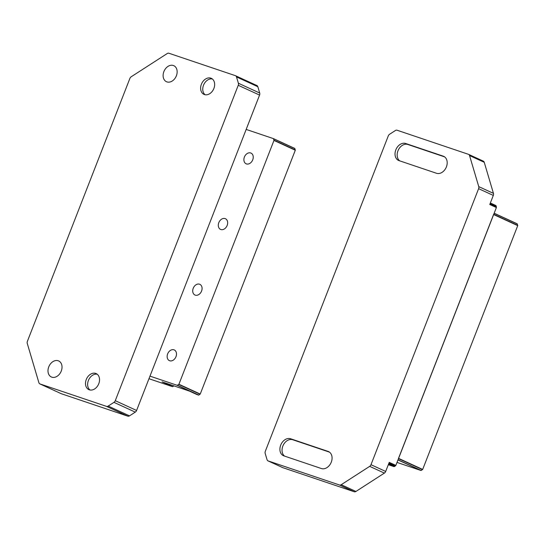 <?xml version="1.0" encoding="UTF-8"?>
<svg xmlns="http://www.w3.org/2000/svg" width="545" height="545" viewBox="0 0 545 545"><rect width="100%" height="100%" fill="white"/><g stroke="black" fill="none" stroke-linecap="round" stroke-linejoin="round"><path stroke-width="0.82" d="M61.026 393.592A2.82 2.105 -65.3 0 0 61.169 393.667A2.82 2.105 -65.3 0 0 61.326 393.728L127.782 416.155A2.82 2.105 -65.3 0 0 129.499 415.862L135.283 412.129A2.82 2.105 -65.3 0 0 136.591 410.474L259.563 95.082A2.82 2.105 -65.3 0 0 259.699 93.025L257.826 86.71A2.82 2.105 -65.3 0 0 256.865 85.524A2.82 2.105 -65.3 0 0 256.715 85.463M27.25 343.384A2.82 2.105 114.7 0 1 27.386 341.334L129.887 78.425A2.82 2.105 114.7 0 1 131.202 76.77L167.226 53.539A2.82 2.105 114.7 0 1 168.936 53.253L235.399 75.673A2.82 2.105 114.7 0 1 235.549 75.735A2.82 2.105 114.7 0 1 236.51 76.92L238.383 83.235A2.82 2.105 114.7 0 1 238.247 85.293L115.274 400.684A2.82 2.105 114.7 0 1 113.966 402.346L108.183 406.08A2.82 2.105 114.7 0 1 106.466 406.366L40.01 383.946A2.82 2.105 114.7 0 1 39.853 383.884A2.82 2.105 114.7 0 1 38.893 382.699L27.25 343.384M89.966 389.988A8.815 6.581 114.7 0 1 88.671 379.851A8.815 6.581 114.7 0 1 97.208 374.224M95.716 373.414A8.815 6.581 114.7 0 1 96.199 373.604A8.815 6.581 114.7 0 1 98.502 384.361A8.815 6.581 114.7 0 1 88.842 389.627A8.815 6.581 114.7 0 1 86.403 379.184A8.815 6.581 114.7 0 1 95.716 373.414M205.084 94.728A8.815 6.581 114.7 0 1 203.789 84.591A8.815 6.581 114.7 0 1 212.325 78.964M210.833 78.153A8.815 6.581 114.7 0 1 211.317 78.344A8.815 6.581 114.7 0 1 213.62 89.101A8.815 6.581 114.7 0 1 203.959 94.367A8.815 6.581 114.7 0 1 201.521 83.923A8.815 6.581 114.7 0 1 210.833 78.153M173.33 65.495A8.815 6.581 114.7 0 1 173.807 65.686A8.815 6.581 114.7 0 1 176.11 76.443A8.815 6.581 114.7 0 1 166.45 81.709A8.815 6.581 114.7 0 1 164.011 71.272A8.815 6.581 114.7 0 1 173.33 65.495M58.213 360.756A8.815 6.581 114.7 0 1 58.69 360.947A8.815 6.581 114.7 0 1 60.992 371.704A8.815 6.581 114.7 0 1 51.332 376.97A8.815 6.581 114.7 0 1 48.893 366.533A8.815 6.581 114.7 0 1 58.213 360.756M148.976 378.72L172.581 386.684L173.978 385.887M196.983 394.58L198.782 395.084L200.233 394.042L295.288 150.229L294.77 148.417L273.474 138.641M189.34 391.072L197.004 394.587L189.347 391.072L162.138 381.888L172.581 386.684M246.17 129.424L273.454 138.628L273.972 140.447L178.917 384.252L177.248 385.329L149.984 376.132M201.568 291.078A5.879 4.387 -65.3 0 0 199.852 284.327A5.879 4.387 -65.3 0 0 193.414 287.842A5.879 4.387 -65.3 0 0 194.947 295.015A5.879 4.387 -65.3 0 0 201.568 291.078M252.73 159.849A5.879 4.387 -65.3 0 0 251.02 153.104A5.879 4.387 -65.3 0 0 244.576 156.613A5.879 4.387 -65.3 0 0 246.115 163.786A5.879 4.387 -65.3 0 0 252.73 159.849M227.149 225.466A5.879 4.387 -65.3 0 0 225.432 218.715A5.879 4.387 -65.3 0 0 218.995 222.224A5.879 4.387 -65.3 0 0 220.527 229.397A5.879 4.387 -65.3 0 0 227.149 225.466M175.987 356.689A5.879 4.387 -65.3 0 0 174.271 349.945A5.879 4.387 -65.3 0 0 167.833 353.453A5.879 4.387 -65.3 0 0 169.366 360.627A5.879 4.387 -65.3 0 0 175.987 356.689M284.619 456.124A9.204 6.874 114.7 0 1 283.271 445.122A9.204 6.874 114.7 0 1 292.706 439.733L329.493 452.146M399.737 160.864A9.204 6.874 114.7 0 1 398.388 149.861A9.204 6.874 114.7 0 1 407.824 144.473L444.611 156.885M321.407 468.536L283.897 455.879A9.204 6.874 -65.3 0 1 283.393 455.681A9.204 6.874 -65.3 0 1 280.845 444.781A9.204 6.874 -65.3 0 1 290.574 438.752L328.083 451.41A9.204 6.874 114.7 0 1 328.587 451.614A9.204 6.874 114.7 0 1 331.135 462.514A9.204 6.874 114.7 0 1 321.407 468.536M444.182 156.599L443.201 156.149A9.204 6.874 114.7 0 1 443.705 156.354A9.204 6.874 114.7 0 1 446.253 167.254A9.204 6.874 114.7 0 1 436.525 173.276L399.015 160.618A9.204 6.874 -65.3 0 1 398.511 160.421A9.204 6.874 -65.3 0 1 395.963 149.521A9.204 6.874 -65.3 0 1 405.691 143.499L407.824 144.473M354.202 491.747L282.855 467.678A2.82 2.105 114.7 0 1 282.705 467.617L268.004 460.866A2.82 2.105 -65.3 0 1 267.043 459.68L265.17 453.365A2.82 2.105 -65.3 0 1 265.313 451.315L388.278 135.916A2.82 2.105 -65.3 0 1 389.586 134.261L395.377 130.528A2.82 2.105 -65.3 0 1 397.087 130.235L468.434 154.31A2.82 2.105 114.7 0 1 468.584 154.371A2.82 2.105 114.7 0 1 469.545 155.557L478.748 186.615A2.82 2.105 114.7 0 1 478.612 188.672L370.988 464.694A2.82 2.105 114.7 0 1 369.68 466.356L341.218 484.709A2.82 2.105 114.7 0 1 339.501 485.002L354.202 491.747A2.82 2.105 -65.3 0 0 355.912 491.461L384.382 473.101A2.82 2.105 -65.3 0 0 385.69 471.445L389.232 462.364L395.847 465.403L496.386 207.543L496.168 206.044A1.41 1.056 -65.3 0 0 495.684 205.451A1.41 1.056 -65.3 0 0 495.609 205.424L490.35 203.006L495.684 205.451M388.531 464.149L393.797 466.568A1.41 1.056 -65.3 0 0 394.655 466.418L395.847 465.403M389.007 462.943L395.452 465.9M393.797 466.568L388.312 464.715M478.612 188.672L493.307 195.417L489.764 204.504L496.386 207.543M339.501 485.002L268.16 460.927L282.855 467.678M443.201 156.149L405.691 143.499M496.427 206.923L489.975 203.959M493.307 195.417A2.82 2.105 -65.3 0 0 493.443 193.366L484.246 162.301A2.82 2.105 -65.3 0 0 483.286 161.116A2.82 2.105 -65.3 0 0 483.129 161.054M517.212 223.811L494.165 213.231L517.212 223.811L517.73 225.623L422.675 469.436L421.006 470.512L397.012 462.419M493.661 214.308L398.422 458.583M40.01 383.946L61.326 393.728M127.782 416.155L106.466 406.366M108.183 406.08L129.499 415.862M135.283 412.129L113.966 402.346M115.274 400.684L136.591 410.474M259.563 95.082L238.247 85.293M238.383 83.235L259.699 93.025M257.826 86.71L236.51 76.92M172.792 386.65L163.241 382.263M178.753 384.463L200.07 394.246M200.233 394.042L178.917 384.252M198.782 395.084L177.466 385.295M273.972 140.447L295.288 150.229M295.308 149.977L273.992 140.188M273.576 138.777L294.893 148.567M177.248 385.329L198.564 395.118M292.706 439.733L290.574 438.752M355.912 491.461L341.218 484.709M369.68 466.356L384.382 473.101M385.69 471.445L370.988 464.694M394.655 466.418L388.714 463.693M490.228 203.319L496.168 206.044M469.545 155.557L484.246 162.301M493.443 193.366L478.748 186.615M329.064 451.859L328.083 451.41M493.647 214.566L517.73 225.623M493.736 214.342L517.75 225.371M494.138 213.313L517.334 223.961M398.586 458.379L422.675 469.436M398.497 458.618L422.511 469.647M398.02 459.823L421.224 470.478M397.979 459.939L421.006 470.512M61.169 393.667L39.853 383.884M235.549 75.735L256.865 85.524M294.77 148.417L273.454 138.628M483.286 161.116L468.584 154.371"/></g></svg>
